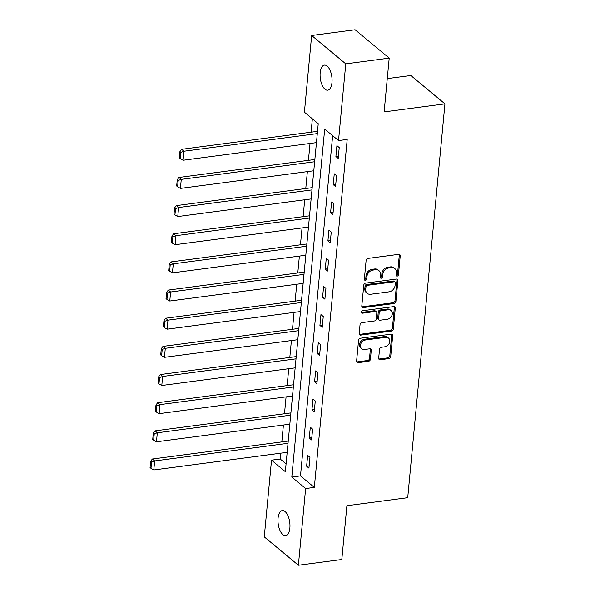 <?xml version="1.0" encoding="UTF-8"?>
<svg xmlns="http://www.w3.org/2000/svg" width="595" height="595" viewBox="0 0 595 595"><rect width="100%" height="100%" fill="white"/><g stroke="black" fill="none" stroke-linecap="round" stroke-linejoin="round"><path stroke-width="0.89" d="M397.14 276.117A1.354 1.078 129.7 0 0 398.449 274.719L400.227 255.895A1.941 1.54 129.7 0 0 399.766 254.63A1.941 1.54 129.7 0 0 398.687 254.348L367.993 258.409A1.941 1.54 129.7 0 0 366.118 260.402L364.341 279.226A1.354 1.078 129.7 0 0 366.728 278.914L366.959 276.474A6.203 4.924 129.7 0 1 372.953 270.085L375.512 269.751A6.203 4.924 129.7 0 1 378.941 270.651A6.203 4.924 129.7 0 1 380.428 274.697L380.198 277.129A1.354 1.078 129.7 0 0 382.592 276.816L382.816 274.377A6.203 4.924 129.7 0 1 388.81 267.988L391.369 267.653A6.203 4.924 129.7 0 1 394.797 268.553A6.203 4.924 129.7 0 1 396.292 272.599L396.062 275.039A1.354 1.078 129.7 0 0 397.14 276.117M396.077 275.359A1.354 1.078 129.7 0 0 397.527 273.953L399.305 255.129A1.941 1.54 129.7 0 0 399.2 254.37M364.356 279.553A1.354 1.078 129.7 0 0 365.806 278.148L366.037 275.708L366.959 276.474M380.212 277.456A1.354 1.078 129.7 0 0 381.67 276.05L381.893 273.611L382.816 274.377M278.066 518.186A12.636 5.816 82.5 0 1 282.313 510.562A12.636 5.816 82.5 0 1 289.869 527.996A12.636 5.816 82.5 0 1 285.622 535.619A12.636 5.816 82.5 0 1 278.066 518.186M320.177 72.746A12.636 5.816 82.5 0 1 324.416 65.123A12.636 5.816 82.5 0 1 331.973 82.556A12.636 5.816 82.5 0 1 327.733 90.18A12.636 5.816 82.5 0 1 320.177 72.746M378.688 358.197A1.941 1.54 129.7 0 0 379.149 359.469A1.941 1.54 129.7 0 0 380.22 359.744L388.832 358.607A1.941 1.54 129.7 0 0 390.707 356.613L392.685 335.706A1.941 1.54 129.7 0 0 392.217 334.442A1.941 1.54 129.7 0 0 391.146 334.159L360.451 338.22A1.941 1.54 129.7 0 0 358.577 340.214L356.598 361.12A1.941 1.54 129.7 0 0 357.067 362.385A1.941 1.54 129.7 0 0 358.138 362.667L368.543 361.291A1.941 1.54 129.7 0 0 370.41 359.291L371.258 350.351A1.941 1.54 129.7 0 0 370.789 349.087A1.941 1.54 129.7 0 0 369.718 348.804L364.564 349.481A5.184 4.12 129.7 0 1 361.693 348.73A5.184 4.12 129.7 0 1 360.89 343.665A5.184 4.12 129.7 0 1 365.456 340.005L385.664 337.335A5.184 4.12 129.7 0 1 388.535 338.086A5.184 4.12 129.7 0 1 389.338 343.159A5.184 4.12 129.7 0 1 384.772 346.811L381.402 347.257A1.941 1.54 129.7 0 0 379.528 349.258L378.688 358.197M311.661 35.492L355.096 29.75L389.212 58.117L384.132 111.905L444.941 103.865L407.716 497.688L346.9 505.72L341.82 559.508L298.385 565.25L264.269 536.883L271.521 460.173L285.347 471.679L318.243 123.701L304.409 112.195L311.661 35.492L345.777 63.858L338.525 140.569L324.699 129.063L291.803 477.041L305.637 488.547L298.385 565.25M389.212 58.117L345.777 63.858M332.65 135.682L300.49 475.896L314.324 487.394L347.212 139.416L338.525 140.569M314.324 487.394L305.637 488.547M394.046 303.51A1.941 1.54 129.7 0 0 395.913 301.516L397.891 280.609A1.941 1.54 129.7 0 0 397.423 279.345A1.941 1.54 129.7 0 0 396.352 279.062L365.657 283.123A1.941 1.54 129.7 0 0 363.783 285.117L361.805 306.023A1.941 1.54 129.7 0 0 362.273 307.288A1.941 1.54 129.7 0 0 363.344 307.57L394.046 303.51L393.124 302.743A1.941 1.54 129.7 0 0 394.998 300.75L396.969 279.843A1.941 1.54 129.7 0 0 396.865 279.077M395.288 308.158L393.31 329.065A1.941 1.54 129.7 0 1 391.443 331.058L360.741 335.119A1.941 1.54 129.7 0 1 359.67 334.836A1.941 1.54 129.7 0 1 359.202 333.572L360.049 324.625A1.941 1.54 129.7 0 1 361.924 322.631L374.374 320.98A1.941 1.54 129.7 0 0 376.248 318.987L376.806 313.052A1.941 1.54 129.7 0 0 376.338 311.787A1.941 1.54 129.7 0 0 375.267 311.505L362.303 313.215A1.354 1.078 129.7 0 1 362.541 310.739L393.749 306.611A1.941 1.54 129.7 0 1 394.82 306.894A1.941 1.54 129.7 0 1 395.288 308.158L394.366 307.392L392.388 328.299L393.31 329.065M444.941 103.865L410.825 75.498L387.278 78.607M336.926 145.663L335.907 156.492L338.205 158.404L339.232 147.575L336.926 145.663M334.264 173.814L333.245 184.643L335.55 186.562L336.569 175.733L334.264 173.814M331.601 201.973L330.582 212.802L332.888 214.721L333.907 203.892L331.601 201.973M328.946 230.124L327.919 240.953L330.225 242.872L331.251 232.043L328.946 230.124M326.283 258.282L325.257 269.111L327.562 271.03L328.589 260.201L326.283 258.282M323.62 286.44L322.594 297.269L324.9 299.188L325.926 288.359L323.62 286.44M320.958 314.591L319.932 325.42L322.237 327.339L323.264 316.51L320.958 314.591M318.295 342.75L317.276 353.579L319.582 355.498L320.601 344.669L318.295 342.75M315.633 370.908L314.614 381.737L316.919 383.649L317.938 372.82L315.633 370.908M312.977 399.059L311.951 409.888L314.257 411.807L315.276 400.978L312.977 399.059M310.315 427.217L309.288 438.046L311.594 439.965L312.62 429.136L310.315 427.217M307.652 455.376L306.626 466.205L308.931 468.116L309.958 457.287L307.652 455.376M312.368 118.814L311.103 132.194M310.032 143.469L308.441 160.345M307.37 171.62L305.778 188.503M304.714 199.779L303.115 216.662M302.052 227.937L300.453 244.813M299.389 256.088L297.79 272.971M296.726 284.246L295.127 301.13M294.064 312.405L292.472 329.28M291.401 340.556L289.81 357.439M288.739 368.714L287.147 385.597M286.083 396.872L284.484 413.748M283.421 425.023L281.822 441.906M280.758 453.182L280.208 459.028L286.083 463.914M280.208 459.028L271.521 460.173M300.49 475.896L291.803 477.041M335.907 156.492L338.421 156.158M333.245 184.643L335.759 184.309M330.582 212.802L333.096 212.467M327.919 240.953L330.441 240.625M325.257 269.111L327.778 268.776M322.594 297.269L325.115 296.935M319.932 325.42L322.453 325.093M317.276 353.579L319.79 353.244M314.614 381.737L317.128 381.402M311.951 409.888L314.465 409.561M309.288 438.046L311.81 437.712M306.626 466.205L309.147 465.87M394.797 268.553L393.875 267.787A6.203 4.924 129.7 0 0 390.446 266.887L391.369 267.653M381.893 273.611A6.203 4.924 129.7 0 1 387.888 267.222L390.446 266.887M378.941 270.651L378.018 269.885A6.203 4.924 129.7 0 0 374.59 268.985L375.512 269.751M366.037 275.708A6.203 4.924 129.7 0 1 372.031 269.319L374.59 268.985M361.909 306.789A1.941 1.54 129.7 0 0 362.422 306.804L393.124 302.743M395.318 282.878A1.354 1.078 129.7 0 0 394.247 281.792L367.301 285.355A1.354 1.078 129.7 0 0 365.985 286.753L365.747 289.319A6.203 4.924 129.7 0 0 367.234 293.365A6.203 4.924 129.7 0 0 370.663 294.272L389.085 291.833A6.203 4.924 129.7 0 0 395.08 285.444L395.318 282.878M394.991 281.993L394.076 281.219A1.354 1.078 129.7 0 0 393.325 281.026L394.247 281.792M367.234 293.365L366.312 292.599A6.203 4.924 129.7 0 1 364.824 288.553L365.062 285.987A1.354 1.078 129.7 0 1 366.379 284.589L393.325 281.026M359.306 334.338A1.941 1.54 129.7 0 0 359.819 334.353L390.521 330.292A1.941 1.54 129.7 0 0 392.388 328.299M376.338 311.787L375.415 311.021A1.941 1.54 129.7 0 0 374.344 310.739L361.381 312.449L362.303 313.215M387.293 319.277A5.184 4.12 129.7 0 0 391.86 315.618A5.184 4.12 129.7 0 0 391.056 310.553A5.184 4.12 129.7 0 0 388.185 309.794L381.068 310.739A1.941 1.54 129.7 0 0 379.193 312.732L378.636 318.667A1.941 1.54 129.7 0 0 379.097 319.932A1.941 1.54 129.7 0 0 380.168 320.214L387.293 319.277M391.056 310.553L390.134 309.787A5.184 4.12 129.7 0 0 387.263 309.028L388.185 309.794M379.097 319.932L378.175 319.165A1.941 1.54 129.7 0 1 377.713 317.901L378.271 311.966A1.941 1.54 129.7 0 1 380.146 309.973L387.263 309.028M394.366 307.392A1.941 1.54 129.7 0 0 394.262 306.626M388.535 338.086L387.613 337.32A5.184 4.12 129.7 0 0 384.749 336.569L385.664 337.335M361.693 348.73L360.771 347.963A5.184 4.12 129.7 0 1 359.968 342.899A5.184 4.12 129.7 0 1 364.534 339.239L384.749 336.569M356.703 361.886A1.941 1.54 129.7 0 0 357.216 361.901L367.621 360.525A1.941 1.54 129.7 0 0 369.495 358.525L370.335 349.577A1.941 1.54 129.7 0 0 370.231 348.819M378.784 358.964A1.941 1.54 129.7 0 0 379.298 358.978L387.91 357.84A1.941 1.54 129.7 0 0 389.785 355.847L391.763 334.94A1.941 1.54 129.7 0 0 391.659 334.174M317.522 131.346L181.624 149.308L183.929 151.227L317.306 133.592M316.451 142.621L183.082 160.248L180.255 158.62L180.85 152.298L179.928 151.532L179.333 157.854L180.255 158.62M180.85 152.298L183.929 151.227L183.082 160.248M179.928 151.532L181.624 149.308M314.859 159.497L178.969 177.459L181.267 179.378L314.643 161.751M313.788 170.772L180.419 188.407L177.593 186.77L178.195 180.456L177.273 179.69L176.67 186.004L177.593 186.77M178.195 180.456L181.267 179.378L180.419 188.407M177.273 179.69L178.969 177.459M312.197 187.656L176.306 205.617L178.612 207.536L311.981 189.909M311.133 198.931L177.756 216.558L174.93 214.929L175.532 208.614L174.61 207.848L174.008 214.163L174.93 214.929M175.532 208.614L178.612 207.536L177.756 216.558M174.61 207.848L176.306 205.617M309.534 215.814L173.643 233.775L175.949 235.694L309.318 218.06M308.47 227.089L175.094 244.716L172.275 243.087L172.87 236.765L171.948 235.999L171.353 242.321L172.275 243.087M172.87 236.765L175.949 235.694L175.094 244.716M171.948 235.999L173.643 233.775M306.871 243.965L170.981 261.926L173.286 263.845L306.663 246.218M305.808 255.24L172.431 272.874L169.612 271.238L170.207 264.924L169.285 264.158L168.69 270.472L169.612 271.238M170.207 264.924L173.286 263.845L172.431 272.874M169.285 264.158L170.981 261.926M304.209 272.123L168.318 290.085L170.624 292.004L304 274.369M303.145 283.399L169.768 301.025L166.95 299.397L167.545 293.082L166.622 292.316L166.027 298.63L166.95 299.397M167.545 293.082L170.624 292.004L169.768 301.025M166.622 292.316L168.318 290.085M301.553 300.282L165.655 318.243L167.961 320.155L301.338 302.528M300.482 311.549L167.113 329.184L164.287 327.555L164.882 321.233L163.96 320.467L163.365 326.789L164.287 327.555M164.882 321.233L167.961 320.155L167.113 329.184M163.96 320.467L165.655 318.243M298.891 328.433L162.993 346.394L165.298 348.313L298.675 330.686M297.82 339.708L164.451 357.335L161.624 355.706L162.219 349.391L161.304 348.625L160.702 354.94L161.624 355.706M162.219 349.391L165.298 348.313L164.451 357.335M161.304 348.625L162.993 346.394M296.228 356.591L160.338 374.553L162.643 376.471L296.012 358.837M295.165 367.866L161.788 385.493L158.962 383.864L159.564 377.55L158.642 376.784L158.039 383.098L158.962 383.864M159.564 377.55L162.643 376.471L161.788 385.493M158.642 376.784L160.338 374.553M293.566 384.749L157.675 402.711L159.981 404.622L293.35 386.995M292.502 396.017L159.125 413.651L156.306 412.023L156.901 405.701L155.979 404.935L155.384 411.257L156.306 412.023M156.901 405.701L159.981 404.622L159.125 413.651M155.979 404.935L157.675 402.711M290.903 412.9L155.012 430.862L157.318 432.781L290.695 415.154M289.839 424.176L156.463 441.802L153.644 440.174L154.239 433.859L153.317 433.093L152.722 439.407L153.644 440.174M154.239 433.859L157.318 432.781L156.463 441.802M153.317 433.093L155.012 430.862M288.24 441.059L152.35 459.02L154.655 460.939L288.032 443.305M287.177 452.334L153.8 469.961L150.981 468.332L151.576 462.018L150.654 461.244L150.059 467.566L150.981 468.332M151.576 462.018L154.655 460.939L153.8 469.961M150.654 461.244L152.35 459.02M397.527 273.953L398.449 274.719M365.806 278.148L366.728 278.914M381.67 276.05L382.592 276.816M387.888 267.222L388.81 267.988M372.031 269.319L372.953 270.085M399.305 255.129L400.227 255.895M362.422 306.804L363.344 307.57M396.969 279.843L397.891 280.609M394.998 300.75L395.913 301.516M366.379 284.589L367.301 285.355M365.062 285.987L365.985 286.753M364.824 288.553L365.747 289.319M390.521 330.292L391.443 331.058M359.819 334.353L360.741 335.119M374.344 310.739L375.267 311.505M380.146 309.973L381.068 310.739M378.271 311.966L379.193 312.732M377.713 317.901L378.636 318.667M364.534 339.239L365.456 340.005M370.335 349.577L371.258 350.351M369.495 358.525L370.41 359.291M367.621 360.525L368.543 361.291M357.216 361.901L358.138 362.667M391.763 334.94L392.685 335.706M389.785 355.847L390.707 356.613M387.91 357.84L388.832 358.607M379.298 358.978L380.22 359.744"/></g></svg>
